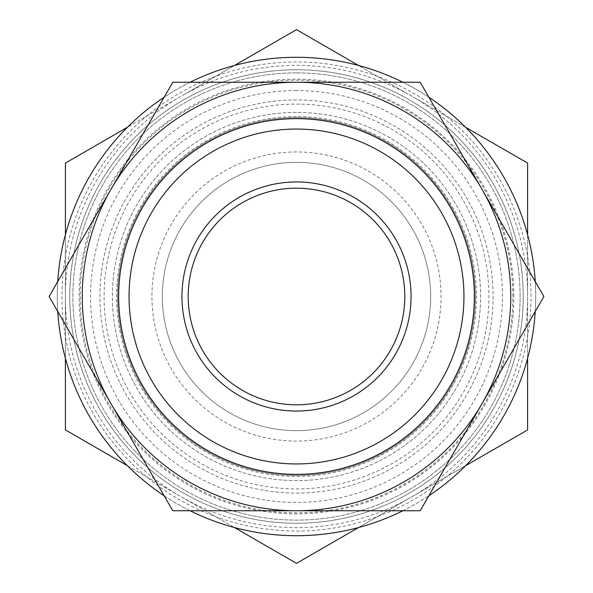 <?xml version="1.0" encoding="UTF-8"?>
<svg xmlns="http://www.w3.org/2000/svg" width="593" height="593" viewBox="0 0 593 593"><rect width="100%" height="100%" fill="white"/><g stroke="black" fill="none" stroke-linecap="round" stroke-linejoin="round"><path stroke-width="0.44" stroke-dasharray="2.96 2.22" d="M234.443 65.475L127.458 127.25M185.194 93.909L296.5 29.65L527.6 163.075L527.6 429.925L296.5 563.35L65.4 429.925L65.4 163.075L185.194 93.909A231.151 231.151 0 0 1 407.806 93.909M65.4 234.732L65.4 358.268M127.458 465.75L234.443 527.525M358.557 527.525L465.542 465.75M527.6 358.268L527.6 234.732M465.542 127.25L358.557 65.475M296.5 57.291A239.209 239.209 0 0 0 89.335 416.108A239.209 239.209 0 0 0 503.665 416.108A239.209 239.209 0 0 0 296.5 57.291M296.5 61.968A234.531 234.531 0 0 0 93.39 413.766A234.531 234.531 0 0 0 499.61 413.766A234.531 234.531 0 0 0 296.5 61.968M185.194 499.091A231.151 231.151 0 0 0 407.806 499.091M416.293 494.184A231.151 231.151 0 0 0 527.6 301.4M65.4 301.4A231.151 231.151 0 0 0 176.707 494.184M527.6 291.6A231.151 231.151 0 0 0 416.293 98.816M176.707 98.816A231.151 231.151 0 0 0 65.4 291.6M296.5 69.766A226.734 226.734 0 0 0 100.143 409.867A226.734 226.734 0 0 0 492.857 409.867A226.734 226.734 0 0 0 296.5 69.766A226.734 226.734 0 0 0 69.766 296.5A226.734 226.734 0 0 0 296.5 523.234A226.734 226.734 0 0 0 523.234 296.5A226.734 226.734 0 0 0 296.5 69.766M296.5 112.411A184.089 184.089 0 0 0 137.072 388.541A184.089 184.089 0 0 0 455.928 388.541A184.089 184.089 0 0 0 296.5 112.411A184.089 184.089 0 0 0 137.072 388.541A184.089 184.089 0 0 0 455.928 388.541A184.089 184.089 0 0 0 296.5 112.411M190.108 82.249A239.209 239.209 0 0 0 164.15 97.237M57.758 281.512A239.209 239.209 0 0 0 57.758 311.488M164.15 495.763A239.209 239.209 0 0 0 190.108 510.751M402.892 510.751A239.209 239.209 0 0 0 428.85 495.763M535.242 311.488A239.209 239.209 0 0 0 535.242 281.512M428.85 97.237A239.209 239.209 0 0 0 402.892 82.249M296.5 82.249A214.251 214.251 0 0 0 110.95 403.625A214.251 214.251 0 0 0 482.05 403.625A214.251 214.251 0 0 0 296.5 82.249A214.251 214.251 0 0 0 110.95 403.625A214.251 214.251 0 0 0 482.05 403.625A214.251 214.251 0 0 0 296.5 82.249L420.2 82.249L543.892 296.5L420.2 510.751L172.8 510.751L49.108 296.5L172.8 82.249L296.5 82.249A214.251 214.251 0 0 0 110.95 403.625A214.251 214.251 0 0 0 482.05 403.625A214.251 214.251 0 0 0 296.5 82.249M296.5 90.573A205.927 205.927 0 0 0 118.163 399.467A205.927 205.927 0 0 0 474.837 399.467A205.927 205.927 0 0 0 296.5 90.573M296.5 104.094A192.406 192.406 0 0 1 463.133 392.707A192.406 192.406 0 0 1 129.867 392.707A192.406 192.406 0 0 1 296.5 104.094M296.5 116.569A179.931 179.931 0 0 0 140.674 386.466A179.931 179.931 0 0 0 452.326 386.466A179.931 179.931 0 0 0 296.5 116.569M296.5 117.614A178.886 178.886 0 0 0 141.579 385.947A178.886 178.886 0 0 0 451.421 385.947A178.886 178.886 0 0 0 296.5 117.614A178.886 178.886 0 0 0 141.579 385.947A178.886 178.886 0 0 0 451.421 385.947A178.886 178.886 0 0 0 296.5 117.614M296.5 162.334A134.166 134.166 0 0 0 180.309 363.583A134.166 134.166 0 0 0 412.691 363.583A134.166 134.166 0 0 0 296.5 162.334A134.166 134.166 0 0 1 412.691 363.583A134.166 134.166 0 0 1 180.309 363.583A134.166 134.166 0 0 1 296.5 162.334M296.5 151.934A144.566 144.566 0 0 0 171.303 368.787A144.566 144.566 0 0 0 421.697 368.787A144.566 144.566 0 0 0 296.5 151.934M296.5 72.887A223.613 223.613 0 0 0 102.848 408.303A223.613 223.613 0 0 0 490.152 408.303A223.613 223.613 0 0 0 296.5 72.887A223.613 223.613 0 0 0 72.887 296.5A223.613 223.613 0 0 0 296.5 520.113A223.613 223.613 0 0 0 520.113 296.5A223.613 223.613 0 0 0 296.5 72.887M296.5 99.928A196.572 196.572 0 0 0 126.265 394.782A196.572 196.572 0 0 0 466.735 394.782A196.572 196.572 0 0 0 296.5 99.928A196.572 196.572 0 0 0 126.265 394.782A196.572 196.572 0 0 0 466.735 394.782A196.572 196.572 0 0 0 296.5 99.928M296.5 188.189A108.311 108.311 0 0 1 390.298 350.656A108.311 108.311 0 0 1 202.702 350.656A108.311 108.311 0 0 1 296.5 188.189M296.5 118.652A177.848 177.848 0 0 0 142.476 385.428A177.848 177.848 0 0 0 450.524 385.428A177.848 177.848 0 0 0 296.5 118.652M512.834 296.5A216.334 216.334 0 0 0 188.337 109.149A216.334 216.334 0 0 0 188.337 483.851A216.334 216.334 0 0 0 512.834 296.5M513.872 296.5A217.372 217.372 0 0 0 187.818 108.252A217.372 217.372 0 0 0 187.818 484.748A217.372 217.372 0 0 0 513.872 296.5"/><path stroke-width="0.89" d="M358.557 65.475L296.5 29.65L234.443 65.475M127.458 127.25L65.4 163.075L65.4 234.732M65.4 358.268L65.4 429.925L127.458 465.75M234.443 527.525L296.5 563.35L358.557 527.525M465.542 465.75L527.6 429.925L527.6 358.268M527.6 234.732L527.6 163.075L465.542 127.25M402.892 82.249A239.209 239.209 0 0 0 190.108 82.249M164.15 97.237A239.209 239.209 0 0 0 57.758 281.512M57.758 311.488A239.209 239.209 0 0 0 164.15 495.763M190.108 510.751A239.209 239.209 0 0 0 402.892 510.751M428.85 495.763A239.209 239.209 0 0 0 535.242 311.488M535.242 281.512A239.209 239.209 0 0 0 428.85 97.237M110.95 189.375L49.108 296.5L110.95 403.625A214.251 214.251 0 0 0 110.958 403.625L172.8 510.751L420.2 510.751L543.892 296.5L420.2 82.249L172.8 82.249L110.95 189.375A214.251 214.251 0 0 0 296.5 510.751A214.251 214.251 0 0 0 482.05 189.375A214.251 214.251 0 0 0 110.95 189.375M296.5 129.052A167.448 167.448 0 0 0 151.489 380.224A167.448 167.448 0 0 0 441.511 380.224A167.448 167.448 0 0 0 296.5 129.052M296.5 118.652A177.848 177.848 0 0 0 142.476 385.428A177.848 177.848 0 0 0 450.524 385.428A177.848 177.848 0 0 0 296.5 118.652M296.5 181.947A114.553 114.553 0 0 0 197.299 353.776A114.553 114.553 0 0 0 395.701 353.776A114.553 114.553 0 0 0 296.5 181.947M296.5 188.189A108.311 108.311 0 0 0 202.702 350.656A108.311 108.311 0 0 0 390.298 350.656A108.311 108.311 0 0 0 296.5 188.189"/></g></svg>

